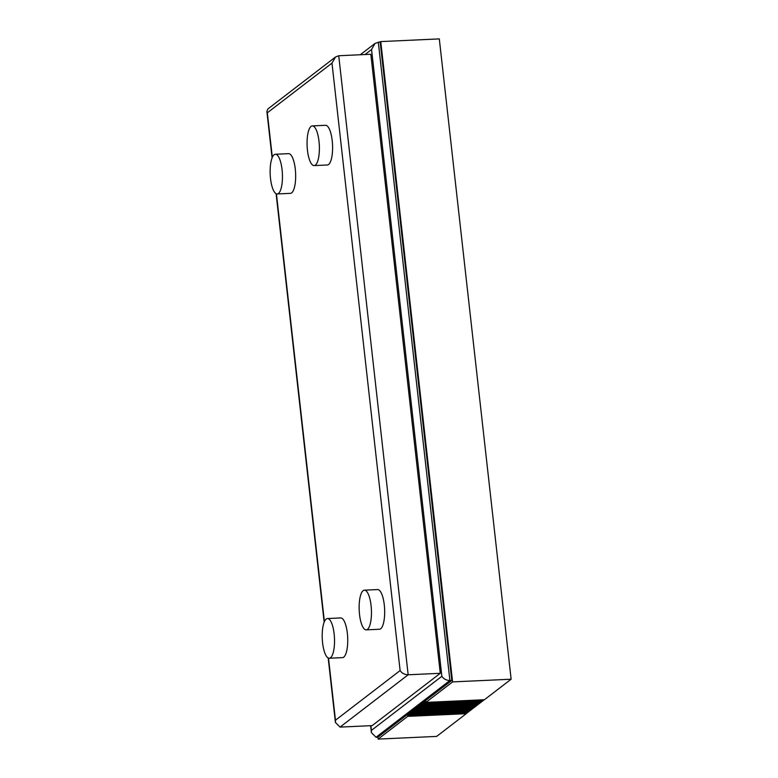 <?xml version="1.0" encoding="UTF-8"?>
<svg xmlns="http://www.w3.org/2000/svg" width="778" height="778" viewBox="0 0 778 778"><rect width="100%" height="100%" fill="white"/><g stroke="black" fill="none" stroke-linecap="round" stroke-linejoin="round"><path stroke-width="1.17" d="M467.909 711.734L467.111 713.027L408.576 715.711L408.353 713.776L407.487 714.447L408.421 714.399M469.64 710.402L468.842 711.695L410.307 714.379L410.084 712.444L409.218 713.115L410.162 713.066M471.371 709.079L470.573 710.363L412.039 713.056L411.815 711.121L410.949 711.782L411.893 711.744M473.102 707.747L472.304 709.03L413.77 711.724L413.556 709.789L412.69 710.45L413.624 710.411M474.833 706.414L474.035 707.698L415.501 710.392L415.287 708.457L414.421 709.118L415.355 709.079M476.564 705.082L475.776 706.375L417.232 709.059L417.018 707.124L416.152 707.795L417.086 707.747M478.305 703.759L477.507 705.043L418.963 707.727L418.749 705.802L417.883 706.463L418.817 706.414M480.036 702.427L479.238 703.711L420.694 706.405L420.48 704.469L419.614 705.131L420.548 705.092M481.767 701.095L480.969 702.378L422.425 705.072L422.211 703.137L421.345 703.798L422.279 703.759M483.498 699.762L482.7 701.056L424.156 703.74L423.942 701.805L423.076 702.476L424.01 702.427M378.303 42.119L449.908 680.497C446.339 680.371 443.654 678.97 441.855 676.286L371.553 49.51L375.045 43.412L380.763 41.594L439.307 38.9L511.127 679.213L484.431 699.723L425.887 702.408L425.673 700.472L424.807 701.143L425.741 701.095M409.218 713.115L409.442 715.05L408.576 715.711M410.949 711.782L411.173 713.718L410.307 714.379M412.69 710.45L412.904 712.385L412.039 713.056M414.421 709.118L414.635 711.053L413.77 711.724M416.152 707.795L416.366 709.731L415.501 710.392M417.883 706.463L418.097 708.398L417.232 709.059M419.614 705.131L419.828 707.066L418.963 707.727M421.345 703.798L421.559 705.734L420.694 706.405M423.076 702.476L423.29 704.401L422.425 705.072M424.807 701.143L425.021 703.079L424.156 703.74M380.763 41.594L452.592 681.907L425.887 702.408M407.487 714.447L407.711 716.373L378.118 739.1L377.904 737.165L376.017 737.252L371.378 732.604L371.437 730.377L441.855 676.286M466.178 713.066L466.246 713.689L436.662 736.406L378.118 739.1M409.442 715.05L467.977 712.356M411.173 713.718L469.708 711.024M412.904 712.385L471.439 709.701M414.635 711.053L473.17 708.369M416.366 709.731L474.911 707.037M418.097 708.398L476.642 705.704M419.828 707.066L478.373 704.382M421.559 705.734L480.104 703.049M423.29 704.401L481.835 701.717M425.021 703.079L483.566 700.385M452.592 681.907L511.127 679.213M407.711 716.373L466.246 713.689M367.469 629.363A19.868 6.107 -92.6 0 0 371.271 607.647A19.868 6.107 -92.6 0 0 364.386 590.181A19.868 6.107 -92.6 0 0 363.132 590.677A19.868 6.107 -92.6 0 0 359.329 612.393A19.868 6.107 -92.6 0 0 366.214 629.869A19.868 6.107 -92.6 0 0 367.469 629.363M366.214 629.869L379.431 629.256A19.868 6.107 -92.6 0 0 380.685 628.76A19.868 6.107 -92.6 0 0 384.488 607.044A19.868 6.107 -92.6 0 0 377.612 589.568L364.386 590.181M315.391 165.092A19.868 6.107 -92.6 0 0 319.194 143.376A19.868 6.107 -92.6 0 0 312.309 125.9A19.868 6.107 -92.6 0 0 311.054 126.396A19.868 6.107 -92.6 0 0 307.252 148.112A19.868 6.107 -92.6 0 0 314.137 165.588A19.868 6.107 -92.6 0 0 315.391 165.092M314.137 165.588L327.353 164.985A19.868 6.107 -92.6 0 0 328.608 164.479A19.868 6.107 -92.6 0 0 332.41 142.763A19.868 6.107 -92.6 0 0 325.535 125.297L312.309 125.9M330.533 657.731A19.868 6.107 -92.6 0 0 334.336 636.015A19.868 6.107 -92.6 0 0 327.46 618.539A19.868 6.107 -92.6 0 0 326.196 619.045A19.868 6.107 -92.6 0 0 322.393 640.761A19.868 6.107 -92.6 0 0 329.279 658.237A19.868 6.107 -92.6 0 0 330.533 657.731M329.279 658.237L342.495 657.624A19.868 6.107 -92.6 0 0 343.759 657.128A19.868 6.107 -92.6 0 0 347.552 635.412A19.868 6.107 -92.6 0 0 340.676 617.936L327.46 618.539M278.456 193.459A19.868 6.107 -92.6 0 0 282.258 171.744A19.868 6.107 -92.6 0 0 275.383 154.268A19.868 6.107 -92.6 0 0 274.119 154.764A19.868 6.107 -92.6 0 0 270.326 176.48A19.868 6.107 -92.6 0 0 277.201 193.955A19.868 6.107 -92.6 0 0 278.456 193.459M277.201 193.955L290.418 193.352A19.868 6.107 -92.6 0 0 291.682 192.847A19.868 6.107 -92.6 0 0 295.475 171.131A19.868 6.107 -92.6 0 0 288.599 153.655L275.383 154.268M335.474 57.037L338.731 55.744L370.834 54.265L440.27 673.301L372.156 725.621L340.054 727.099L335.415 722.451L335.464 720.224L400.116 670.568L331.982 63.135L267.331 112.791L266.873 111.38L267.914 108.92L335.474 57.037L331.982 63.135M376.017 737.252L449.908 680.497L451.794 680.41L377.904 737.165M380.189 42.031L451.794 680.41M338.731 55.744L408.168 674.779L440.27 673.301M340.054 727.099L408.168 674.779C404.599 674.652 401.915 673.252 400.116 670.568M267.331 112.791L272.329 157.331M276.423 193.829L324.407 621.612M328.501 658.11L335.464 720.224M370.902 725.68L371.437 730.377M371.553 49.51L365.018 54.538M375.045 43.412L360.272 54.752M370.6 725.699L371.378 732.604M266.873 111.38L272.086 157.905M276.102 193.693L324.163 622.186M328.18 657.964L335.415 722.451"/></g></svg>
